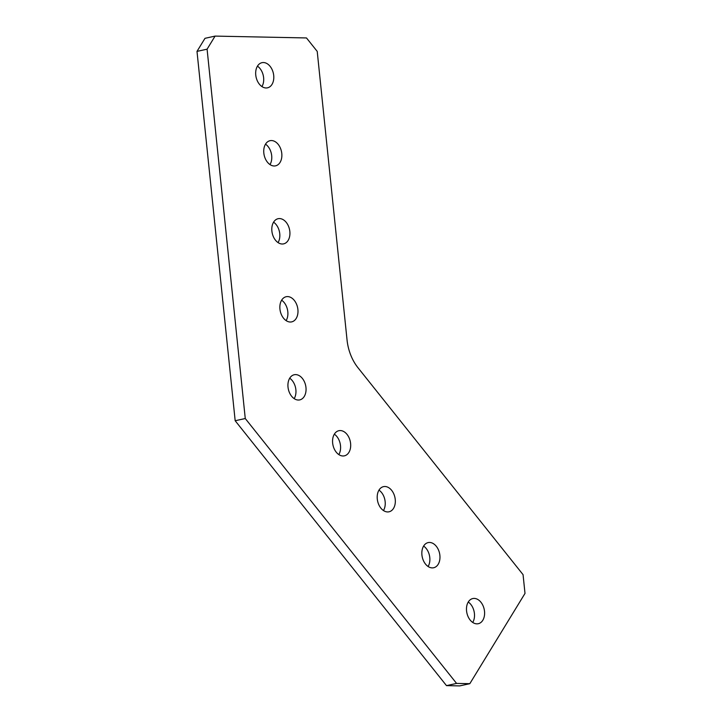 <?xml version="1.0" encoding="UTF-8"?>
<svg xmlns="http://www.w3.org/2000/svg" width="722" height="722" viewBox="0 0 722 722"><rect width="100%" height="100%" fill="white"/><g stroke="black" fill="none" stroke-linecap="round" stroke-linejoin="round"><path stroke-width="1.08" d="M480.96 602.265A12.879 8.845 77.6 0 0 472.775 598.556A12.879 8.845 77.6 0 0 466.592 607.076A12.879 8.845 77.6 0 0 470.121 619.999A12.879 8.845 77.6 0 0 478.298 623.709A12.879 8.845 77.6 0 0 484.489 615.189A12.879 8.845 77.6 0 0 480.96 602.265M472.739 622.445A12.879 8.845 77.6 0 0 470.87 604.485A12.879 8.845 77.6 0 0 468.253 602.031M436.323 546.31A12.879 8.845 77.6 0 0 428.137 542.601A12.879 8.845 77.6 0 0 421.955 551.121A12.879 8.845 77.6 0 0 425.484 564.044A12.879 8.845 77.6 0 0 433.66 567.754A12.879 8.845 77.6 0 0 439.851 559.234A12.879 8.845 77.6 0 0 436.323 546.31M428.101 566.499A12.879 8.845 77.6 0 0 426.233 548.53A12.879 8.845 77.6 0 0 423.615 546.076M391.676 490.364A12.879 8.845 77.6 0 0 383.499 486.646A12.879 8.845 77.6 0 0 377.317 495.166A12.879 8.845 77.6 0 0 380.846 508.089A12.879 8.845 77.6 0 0 389.023 511.799A12.879 8.845 77.6 0 0 395.214 503.288A12.879 8.845 77.6 0 0 391.676 490.364M383.463 510.544A12.879 8.845 77.6 0 0 381.586 492.575A12.879 8.845 77.6 0 0 378.978 490.121M347.038 434.409A12.879 8.845 77.6 0 0 338.862 430.7A12.879 8.845 77.6 0 0 332.68 439.211A12.879 8.845 77.6 0 0 336.208 452.134A12.879 8.845 77.6 0 0 344.385 455.844A12.879 8.845 77.6 0 0 350.576 447.333A12.879 8.845 77.6 0 0 347.038 434.409M338.826 454.589A12.879 8.845 77.6 0 0 336.948 436.63A12.879 8.845 77.6 0 0 334.34 434.175M255.759 75.07A12.879 8.845 -102.4 0 1 261.978 62.679A12.879 8.845 -102.4 0 1 273.71 75.431A12.879 8.845 -102.4 0 1 267.501 87.831A12.879 8.845 -102.4 0 1 255.759 75.07M257.447 66.153A12.879 8.845 -102.4 0 1 263.62 77.651A12.879 8.845 -102.4 0 1 261.933 86.568M263.828 153.091A12.879 8.845 -102.4 0 1 270.037 140.691A12.879 8.845 -102.4 0 1 281.779 153.452A12.879 8.845 -102.4 0 1 275.56 165.843A12.879 8.845 -102.4 0 1 263.828 153.091M265.515 144.165A12.879 8.845 -102.4 0 1 271.689 155.663A12.879 8.845 -102.4 0 1 270.001 164.589M271.887 231.103A12.879 8.845 -102.4 0 1 278.096 218.712A12.879 8.845 -102.4 0 1 289.838 231.464A12.879 8.845 -102.4 0 1 283.629 243.865A12.879 8.845 -102.4 0 1 271.887 231.103M273.575 222.186A12.879 8.845 -102.4 0 1 279.748 233.684A12.879 8.845 -102.4 0 1 278.06 242.601M279.946 309.124A12.879 8.845 -102.4 0 1 286.165 296.724A12.879 8.845 -102.4 0 1 297.897 309.485A12.879 8.845 -102.4 0 1 291.688 321.877A12.879 8.845 -102.4 0 1 279.946 309.124M281.634 300.199A12.879 8.845 -102.4 0 1 287.807 311.696A12.879 8.845 -102.4 0 1 286.12 320.622M305.966 387.497A12.879 8.845 77.6 0 0 294.224 374.745A12.879 8.845 77.6 0 0 288.015 387.136A12.879 8.845 77.6 0 0 299.747 399.898A12.879 8.845 77.6 0 0 305.966 387.497M294.188 398.634A12.879 8.845 77.6 0 0 295.876 389.718A12.879 8.845 77.6 0 0 289.702 378.22M446.494 685.629L235.173 420.736L196.998 51.388L204.994 38.32L215.084 36.1L306.489 37.95L317.22 51.397L347.047 339.963A39.493 27.138 -102.4 0 0 357.959 367.706L523.062 574.658L525.002 593.412L469.823 683.68L459.733 685.9L446.494 685.629L456.584 683.418L469.823 683.68M215.084 36.1L207.088 49.177L196.998 51.388M235.173 420.736L245.263 418.525L207.088 49.177M245.263 418.525L456.584 683.418"/></g></svg>
